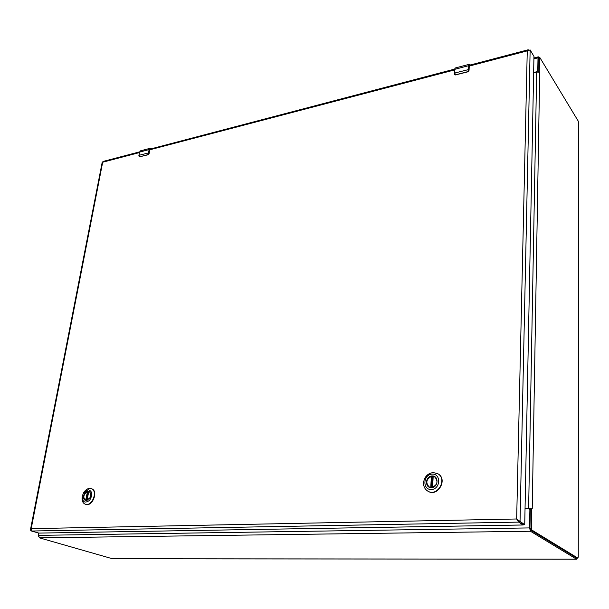 <?xml version="1.0" encoding="UTF-8"?>
<svg xmlns="http://www.w3.org/2000/svg" width="609" height="609" viewBox="0 0 609 609"><rect width="100%" height="100%" fill="white"/><g stroke="black" fill="none" stroke-linecap="round" stroke-linejoin="round"><path stroke-width="0.91" d="M38.831 533.096L38.39 535.372L39.471 537.854L112.36 558.727M577.263 558.126L576.548 559.176L530.469 531.254L529.548 527.912L529.883 509.611L528.81 508.515L525.042 508.606M533.644 72.509L536.834 71.717L537.777 70.682L538.006 57.832L538.326 56.827L539.094 57.665M530.302 509.512L529.624 508.88M538.805 58.03L538.348 58.365L538.112 72.022M538.105 71.999L539.262 71.71L539.505 58.068L539.955 57.733L578.185 121.024L578.55 122.615L578.261 556.976L577.834 558.095L531.847 530.036L531.345 528.186L531.687 508.781L530.317 508.812L529.967 528.209L530.477 530.051L576.715 558.095M525.042 508.439L530.157 508.401L530.317 508.812M530.157 508.401L525.049 508.104M539.262 71.71L539.703 72.836L538.478 72.09L539.262 71.71M538.478 72.09L536.674 72.113L528.635 508.013M533.636 72.874L536.674 72.113M38.74 533.088L38.436 536.628M37.964 532.875L30.876 530.842L30.473 529.609L31.204 528.658L31.607 531.018L38.862 533.096L523.07 524.981L518.647 522.111L516.66 518.982L524.623 524.646L523.245 524.669L518.647 521.86L520.033 521.837L530.142 49.938L527.257 50.874L528.094 49.801L528.947 50.045M139.56 151.869L102.997 161.476L102.685 162.222L102.243 162.04L102.685 162.055M517.795 520.124L517.269 519.439M516.706 519.005L517.399 519.591L516.66 518.982L31.204 528.658L102.685 162.222L139.415 152.593M31.607 531.018L518.647 522.111L517.399 519.591M523.245 524.92L524.73 524.425L533.964 56.401L530.142 49.938M30.876 530.842L31.356 530.835M432.154 476.208L434.773 476.862C438.526 481.62 437.452 485.175 431.553 487.512L429.033 486.896C425.196 482.161 426.239 478.598 432.154 476.208M431.446 487.672C424.496 487.976 425.166 476.177 432.078 475.941C439.028 475.553 438.427 487.459 431.446 487.672M432.177 474.091C441.327 473.566 440.551 489.263 431.347 489.537C422.197 489.925 423.088 474.411 432.177 474.091M423.544 482.701C423.461 486.484 424.884 489.301 427.83 491.136C437.437 497.18 447.737 479.131 437.802 473.703L433.189 472.546C427.64 473.383 424.42 476.763 423.544 482.701M427.982 491.227L428.135 491.311C437.734 497.347 448.034 479.306 438.099 473.886L437.947 473.794M430.19 487.367L429.17 486.934C425.478 482.815 426.209 479.313 431.355 476.444L432.984 477.083M435.245 477.182L433.022 476.375L432.428 487.398M434.872 476.961L435.755 477.646M432.268 487.428L432.824 477.106M90.018 497.705L86.318 500.628L85.435 500.507C82.535 496.944 83.372 493.907 87.947 491.402L88.868 491.539C90.406 492.262 90.969 493.808 90.558 496.175L90.482 496.487M86.166 500.765C82.847 499.57 82.52 496.845 85.176 492.582C88.845 490.192 90.642 491.372 90.566 496.137L89.843 498.033L86.166 500.765M88.13 489.674C92.461 491.136 92.949 494.683 89.592 500.316C84.857 503.613 82.421 502.227 82.276 496.145L83.517 492.917L88.13 489.674M82.306 496.008L82.177 496.624C81.659 500.529 82.687 503.057 85.268 504.206C92.119 506.962 98.315 490.702 91.236 488.624L89.614 488.388C87.353 488.593 85.405 489.963 83.753 492.506L83.448 493.039M85.473 504.267L85.663 504.343C92.515 507.099 98.704 490.839 91.624 488.768L91.426 488.7M87.483 491.585L85.603 500.529C82.778 497.477 83.403 494.5 87.483 491.585L88.564 491.859M88.693 491.532L87.11 500.484L88.693 491.532L89.31 491.752M454.428 73.659L454.558 73.072L455.913 74.724L467.476 71.725L468.572 69.944L468.755 65.665L454.756 69.335L454.558 73.072L468.884 69.495L468.755 65.665L469.295 64.295L469.836 64.501M454.641 69.403L454.915 68.444M469.037 70.347L469.25 66L470.041 65.049M454.443 73.141L454.611 69.464L454.405 73.704L455.448 74.945L467.545 71.915L468.884 69.495M138.981 155.31L139.294 156.757L138.86 155.797L139.491 152.151L138.928 155.744L139.857 156.741L147.82 154.671L149.205 149.563L139.56 152.098L138.981 155.31L148.9 152.851L149.205 149.563L150.111 148.307L151.314 148.634L150.111 148.307L140.473 150.842L139.491 152.151L140.473 150.842M148.208 154.678L149.121 153.521L149.723 149.814L150.948 148.878M139.324 156.779L147.896 154.823L148.9 152.851M576.548 559.176L111.881 558.727M529.883 509.611L530.294 509.878M537.777 70.682L538.12 71.238M530.469 531.254L39.471 537.854M529.548 527.912L38.39 535.372M533.91 58.883L538.006 57.832M529.967 528.209L531.345 528.186M539.505 58.068L538.348 58.365M577.834 558.095L576.563 558.095M531.847 530.036L530.477 530.051M539.703 72.836L532.236 508.568M469.265 66.084L527.257 50.874L516.66 518.982M149.723 149.814L454.588 69.928M431.735 476.459L431.142 487.512M432.459 487.39L433.045 476.398M433.182 476.36L432.603 487.36M430.761 487.474L431.355 476.444M87.825 491.6L86.219 500.636M455.319 67.972L454.611 69.464L455.319 67.972L469.295 64.295L470.201 64.805M454.725 74.526L454.55 73.59M469.059 65.734C469.204 64.394 469.623 64.135 470.308 64.95L470.361 64.965M468.062 71.679L469.052 70.218L468.572 69.944M467.628 71.892L455.913 74.724M467.476 71.725L469.067 70.279L469.242 66.115M456.057 74.892L454.763 74.587L455.448 74.945M149.479 149.624L151.458 148.748M148.253 154.648L149.083 153.438L148.581 153.232M148.025 154.785L139.857 156.741M147.82 154.671L149.121 153.521L149.7 149.943M140.055 156.856L139.575 156.901M112.125 558.765L576.693 559.222M533.926 57.962L538.326 56.827M529.899 509.002L529.404 508.682M538.523 57.817L539.681 57.52M576.639 558.118L577.911 558.126M528.094 49.801L469.402 65.224M454.649 69.099L150.004 149.129M102.243 162.04L30.473 529.609M82.276 496.145L82.177 496.601M83.517 492.917L83.753 492.506M85.268 504.206L85.663 504.343M91.236 488.624L91.624 488.768M88.625 491.524L87.034 500.507"/></g></svg>
